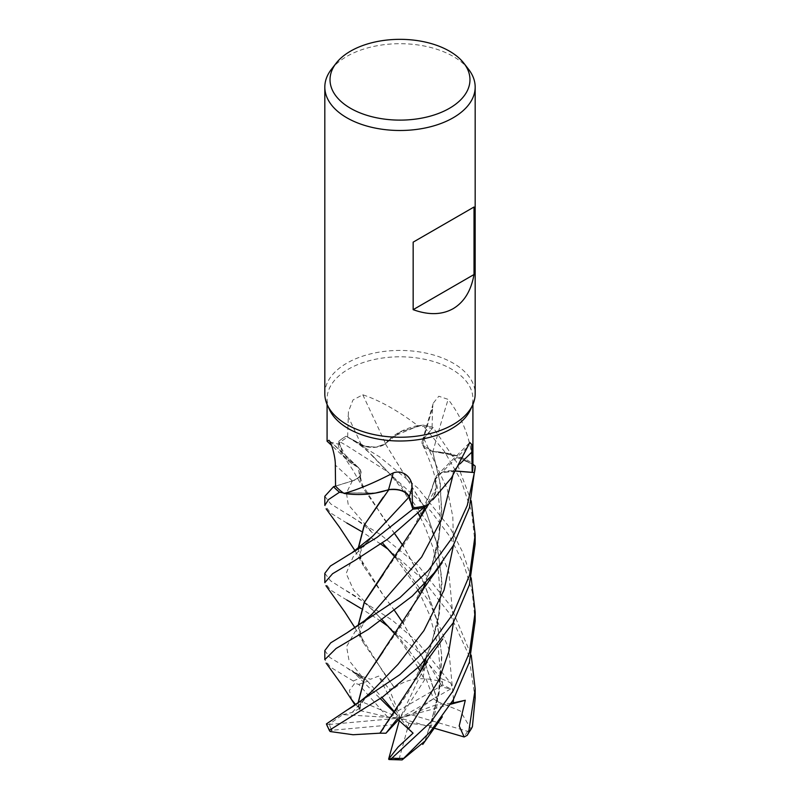 <?xml version="1.0" encoding="UTF-8"?>
<svg xmlns="http://www.w3.org/2000/svg" width="800" height="800" viewBox="0 0 800 800"><rect width="100%" height="100%" fill="white"/><g stroke="black" fill="none" stroke-linecap="round" stroke-linejoin="round"><path stroke-width="0.6" stroke-dasharray="4 3" d="M425.4 506.37L434.77 479.75L436.32 487.41L433.61 496.99L426.21 505.71L433.61 497L436.32 487.41L434.99 479.83L436.32 487.76A57.46 33.18 180 0 1 429.23 503.52M383.3 497.06L388.83 489.66M375.12 493.13L343.38 492.95L375.12 493.13M335.56 486.07L352.33 480.89C361.1 477.41 363.05 472.92 358.19 467.44C363.06 472.91 361.11 477.4 352.33 480.89C361.25 477.3 363.12 472.74 357.95 467.22M394.72 533.83L384.01 519.04L360.54 481.78L358.31 467.49L343.32 455.62L338.84 441.22A75.14 43.38 180 0 1 346.08 436.21L364.96 446.21L375.91 447.17L385.38 443.85L392.34 436.83A57.46 33.18 180 0 1 417.75 425.59C397.91 410.62 379.59 400.35 362.79 394.79L352.99 399.94L348.44 411.55L347.63 437.13A72.92 42.1 180 0 0 338.8 443.53A72.92 42.1 180 0 0 338.22 444.06L327.09 441.25M329.54 409.74A72.92 42.1 180 0 1 327.08 398.9A72.92 42.1 180 0 1 348.44 369.13A72.92 42.1 180 0 1 427.9 360.01A72.92 42.1 180 0 1 472.92 398.9A72.92 42.1 180 0 1 470.46 409.74M324.82 393.84A75.18 43.4 180 0 1 346.84 363.15A75.18 43.4 180 0 1 428.77 353.74A75.18 43.4 180 0 1 475.17 393.84M331.37 69.37A75.18 43.4 180 0 1 346.84 56.4A75.18 43.4 180 0 1 468.62 69.37M376.07 492.96L343.38 492.95M329.09 440.45A1272.2 810.74 172.9 0 1 358.15 467.32A16.24 9.37 180 0 1 358.8 467.9A16.24 9.37 180 0 1 352.43 480.96L335.56 486.12M358.15 467.32A57.46 33.18 180 0 1 348.89 461.48A57.46 33.18 180 0 1 346.23 459.14A57.46 33.18 180 0 1 338.22 444.06M475.17 621.18L472.18 591.58L463.37 563L449.25 535.71L430.78 511.07L387.04 471.33L346.84 445.75L338.84 441.18L343.31 455.6L358.06 467.48L348.89 461.48L338.8 443.53L338.84 441.22A75.17 43.4 180 0 1 346.06 436.19L379.63 456.9L417.81 488.03L450.48 528.56L462.85 552.47L471.19 577.94M362.79 394.79A1272.2 214.05 -116.1 0 1 385.59 443.72A16.24 9.37 180 0 1 361.34 444.8L347.63 437.13M385.59 443.72A57.46 33.18 180 0 1 392.34 436.83L418.79 425.74A72.92 42.1 180 0 1 432.07 428.61L423.68 438.51A1268.73 936.26 -72.1 0 1 432.54 407.98L432.07 428.61M417.75 425.59A72.92 42.1 180 0 1 418.79 425.74L422.61 425.05A75.14 43.38 180 0 1 433.11 427.48L423.85 438.57L422.85 445.24L432.7 451.4L446.38 453.07A57.46 33.18 180 0 1 472.75 463.55C470.83 439.45 462.63 418.06 448.14 399.38L438.8 396.24L433.3 403.11L432.54 407.98M424.41 507.13L385.38 443.85L375.92 447.17L364.96 446.21L346.08 436.21L361.45 444.72C370.11 448.51 378.19 448.13 385.69 443.58M472.75 463.55A72.92 42.1 180 0 1 472.81 464.17L446.38 453.07A57.46 33.18 180 0 0 432.95 451.5A1272.2 938.83 -72.1 0 1 448.14 399.38M432.95 451.5A16.24 9.37 180 0 1 422.23 441.15A16.24 9.37 180 0 1 423.68 438.51M383.25 651.39L408.36 615.34L430.91 569.25L438.71 540.42L441.78 510L439.6 479.99L432.71 451.44L422.87 445.27L423.85 438.57L433.11 427.48L423.83 438.55L422.87 445.27L432.7 451.4M466.96 447.66A1272.2 1054.65 60.9 0 0 434.77 479.9A16.24 9.37 180 0 1 436.77 475.57A16.24 9.37 180 0 1 453.29 470.8L456.02 471.02M434.77 479.9A57.46 33.18 180 0 1 436.32 487.76L426.21 505.71M425.79 582.51L436.53 551.08L441.68 517.79L440.38 484.05L432.66 451.46L455.23 455.41L472.81 464.17A72.92 42.1 180 0 1 472.92 466.42M455.97 471.11L453.28 470.89L441.36 472.67L435.01 478.77L435.01 479.8M424.53 507.04L385.31 443.74L400.3 431.97L422.61 425.05L400.32 431.96L385.3 443.72M434.85 479.74L430.91 492L408.72 537.6L383.32 574.31M455.96 471.13L441.35 472.71L435 478.81L441.34 472.71L455.96 471.13M432.86 451.37L456.86 455.95L475.13 466.05M346.84 523.03L330.77 513.09L324.82 505.36M324.82 496.28L330.71 503.91L380.42 534.57L417.8 565.15L450.73 606.09L471.21 655.11M346.84 600.02L330.66 590.14L324.82 582.63M324.82 573.33L330.55 580.79L392.35 620.29L417.36 641.89L450.48 682.85C451.96 685.16 452.06 687.17 450.76 688.89M324.82 650.56L329.77 657.44L362.62 677.36L367.37 680.94L361.9 678.1L351.57 670.31L361.72 676.34L370.49 679.26L378.71 676.08L389.26 689.21L394.7 688.1L363.27 642.62L358.11 625.62M351.69 699.69L349.4 690.39L354.77 683.3L353.3 681L330.53 667.22L324.82 659.63M437.73 701.76L460.29 710.92L471.08 729.23L471.87 728.33M437.94 701.61L424.74 661.79M424.46 661.17L403.24 623.28M394.73 610.81L383.64 595.8L363.51 565.98L358.1 548.6M475.17 698.24L468.56 654.56L449.87 613.98L421.85 578.49L388.37 549.43M380.65 544.01L361.25 531.35M326.35 724.12L328.8 724.49L342.79 714.62L400 718.08L398.04 710.86L442.74 685.05A71.42 41.23 180 0 1 450.6 688.98L442.6 687.19L427.27 661.43L424.18 670.42L423.25 677.39L425.79 677.97L433.45 698.73L437.78 701.72L424.66 661.96M424.36 661.28L403.2 623.34M394.7 610.83L383.78 596L360.51 558.72M360.43 558.49L358.28 548.47M425.76 659.79L437.85 622.74L441.98 583.5L437.27 544.33L424.74 507.52M475.17 543.98L471.62 511.92L461.1 480.47L444.27 451.19L422.61 425.05A75.14 43.38 180 0 1 433.11 427.48L456.39 461.8L471.21 500.85M383.42 728.43L408.52 692.2L430.89 646.3L439.53 612.87L441.64 577.52L436.5 541.88L424.67 507.69M338.84 441.18L338.84 441.22A75.14 43.38 180 0 1 346.08 436.21L346.06 436.19M358.28 625.5L360.54 636.06L383.98 673.27M394.72 688.15L383.84 673.08M394.64 687.94C407.15 678.07 423.18 676.14 442.73 682.16M442.74 685.05L441.59 678.86L416.06 649.73L388.42 626.61M380.82 621.12L361.17 608.57M342.79 714.62L352.16 712.46L358.75 708.94L361.04 701.36L359.91 710.53L358.28 702.73M359 707.56L355.65 704.6M358.74 707.49L358.1 702.86M451.23 703.32L437.24 704.41L431.42 725.94L428.65 729.59L430.93 723.47L439.55 689.92L441.64 654.49L436.5 618.87L424.67 584.72M424.37 584.05L403.29 546.2M428.6 729.58L424.96 741.08M428.81 729.61L439.04 693.93L441.89 656.56L436.82 619.46L424.74 584.56M424.46 583.95L403.33 546.14M394.75 533.8L363.3 488.39L358.06 467.5M433.45 698.73L411.29 714.77L467.62 731.34L471.08 729.23M394.23 724.59L331.79 730.3L330.22 731.54M398.04 710.86L389.26 689.21M328.8 724.49L400 718.08L378.71 676.08M433.51 727.99L400 718.08L361.04 701.36M359.91 710.53L387.49 716.93L358.79 684.41L354.78 683.3M450.67 704.25L400 718.08L387.49 716.93M394.71 712.86L400 718.08L437.24 704.41M422.67 425.04A75.17 43.4 180 0 1 433.13 427.46M431.42 725.94L408.94 723.26L399.05 759.31L400.86 760M395.02 712.42L400 718.08L408.94 723.26M351.57 670.31L380.23 698.58M367.37 680.94L381.89 697.46M450.6 688.98L400 718.08L398.44 719.85M413.07 733.13L400 718.08L397.22 718.86M399.31 720.56L400 718.08L411.29 714.77M427.27 661.43L400 718.08L425.79 677.97M352.43 480.96A1268.73 808.53 172.9 0 0 335.31 465.09M361.34 444.8A1268.73 213.47 -116.1 0 0 348 416.14M453.29 470.8A1268.73 1051.77 60.9 0 1 460.2 463.72M453.5 622.31L448.78 571.88L429.67 525.33L401.83 486.43L361.45 444.72M453.28 470.92L452.76 476M423.85 438.57L447.31 489.2L452.83 516.85L453.49 545.19M352.33 480.89L346.45 493L348.22 504.59L372.59 533C365.79 526.39 357.53 520.16 347.8 514.3M353.3 681A75.18 43.4 180 0 1 362.62 677.36M424.18 670.42L398.65 637.02L353.6 590.09L346.16 573.47L353.11 556.92L372.59 536.29L361.87 548.82L360.31 552.43L360.1 557.34M361.72 676.34L349.02 660.47L346.58 646.61L354.88 631.96L372.24 613.9M352.16 712.46L372.54 690.61C363.38 700.44 359.61 704 359.91 710.34M453.49 699.45L448.72 648.63L429.35 601.77L401.16 562.72L382.37 542.84M331.13 728.99A71.42 41.23 180 0 1 329.44 724.45M467.62 731.34A71.42 41.23 180 0 1 463.57 736.87M441.59 678.86A75.18 43.4 180 0 1 450.48 682.85M358.79 684.41A71.42 41.23 180 0 1 367.7 681.31M399.05 759.31A71.42 41.23 180 0 1 388.69 758.79M327.08 404.39L327.08 398.9M346.23 459.14L331.55 445.31M358.8 467.9L328.97 440.33M422.23 441.15L433.3 403.11M432.32 500.29L432.93 499.65M436.77 475.57L469.82 442.53M430.91 492L435.02 478.77M422.87 445.27L422.85 445.23C430.81 461.89 435.85 477.24 437.98 491.32L440.08 513.31L438.83 536.45L430.91 569.25M360.53 474.64L360.54 481.78M472.92 404.39L472.92 398.9M355.05 550.75L363.51 565.98M346.13 556.32L347.25 555.68M346.36 590.65L353.85 595.14C359.53 598.6 366.07 603.86 373.45 610.94L382.32 620.06M423.25 677.39L420.21 671.38M418.13 667.55L402.38 643.61L395.47 634.75M373.45 456.68C365.44 448.86 357.26 442.58 348.92 437.82L346.18 436.26M373.44 456.67L388.25 472.12L401.53 488.21L418.12 513.27M420.21 517.11L424.88 526.61L432.79 546.97L438.17 569.58L440.11 592.3L438.75 614.18L430.9 646.3M372.05 614.09L364.12 622.69L360.69 628.52L360.07 634.36M354.97 627.81L363.27 642.62M428.7 504.07L431.74 499.9M361.9 678.1L347.81 668.56M430.93 723.47L438.7 691.66L440.11 669.72L438.14 646.54L429.69 615.11L420.15 594.27M418.1 590.52L414.25 583.89L395.37 557.65M343.05 455.24L352.85 470.04L363.3 488.39M475.17 689.01L475.17 689.79"/><path stroke-width="1.2" d="M427.21 505.48L429.23 503.52A57.46 33.18 180 0 1 427.21 505.48A72.92 42.1 180 0 1 426.21 505.71L423.83 507.56A75.14 43.38 180 0 1 412.86 509.16L409.08 497.08C406.03 491.19 399.24 488.74 388.71 489.71C399.22 488.73 406.01 491.19 409.08 497.08L412.86 509.18L376.97 537.43L330.41 566.02L324.82 573.33L324.82 582.63L332.58 573.71L354.8 560.49L387.41 539.3L423.78 507.59A75.17 43.4 180 0 1 412.86 509.18M358.1 548.6L364.16 525.2L388.77 489.8L375.12 493.13L388.78 489.78L376.07 492.96A57.46 33.18 180 0 1 344.07 493.43A72.92 42.1 180 0 1 343.38 492.95L339.59 492.22A75.14 43.38 180 0 1 333.57 486.69L324.82 496.28L324.82 505.36L328.59 499.52L339.53 492.2A75.17 43.4 180 0 1 333.53 486.7L335.56 486.07M463.87 63.23L468.62 69.37A75.18 43.4 180 0 1 475.17 87.09L475.17 393.84A75.18 43.4 180 0 1 472.64 405.01L470.46 409.74A72.92 42.1 180 0 1 451.56 428.67A72.92 42.1 180 0 1 381.07 439.56A72.92 42.1 180 0 1 329.54 409.74L327.36 405.01A75.18 43.4 180 0 1 324.82 393.84L324.82 87.09A75.18 43.4 180 0 1 331.37 69.37L336.13 63.23A69.97 40.39 180 0 1 350.53 51.16A69.97 40.39 180 0 1 463.87 63.23A69.97 40.39 180 0 1 449.47 108.29A69.97 40.39 180 0 1 360.32 113A69.97 40.39 180 0 1 336.13 63.23M331.55 445.31L327.09 441.25L328.97 440.33M329.09 440.45A1272.2 810.74 172.9 0 0 328.86 440.24C331.28 441.89 335.61 457.33 335.31 465.09L335.56 486.12A72.92 42.1 180 0 0 343.38 492.95L339.59 492.22L343.38 492.95M344.07 493.43C357.51 489.82 373.9 482.98 393.24 472.92C404.12 468.99 412.62 479.04 412.02 487.17L412.54 507.89A72.92 42.1 180 0 0 426.21 505.71L423.83 507.56L426.21 505.71M432.94 499.65L451.56 477.71L469.82 442.53L471.69 444.37L472.19 472.35L456.02 471.02M472.64 405.01A75.18 43.4 180 0 1 453.16 424.53A75.18 43.4 180 0 1 380.49 435.76A75.18 43.4 180 0 1 327.36 405.01M475.17 87.09A75.18 43.4 180 0 1 453.16 117.78A75.18 43.4 180 0 1 371.23 127.19A75.18 43.4 180 0 1 324.82 87.09M474.01 207.02L474.01 274.53C471.13 290.72 464.18 302.1 453.16 308.67C441.95 314.93 428.62 315.26 413.16 309.67L413.16 242.15L474.01 207.02L413.16 242.15M393.24 472.92A1272.2 26.64 109.2 0 1 388.54 489.68A16.24 9.37 180 0 1 409.26 497.03L412.54 507.89M388.54 489.68A57.46 33.18 180 0 1 376.07 492.96M423.78 507.59L423.83 507.56A75.14 43.38 180 0 1 412.86 509.16L409.1 497.06C405.94 491.06 399.02 488.62 388.32 489.76M455.97 471.11L474.38 472.57A75.17 43.4 180 0 0 475.17 466.42A75.17 43.4 180 0 0 475.17 466.08L475.13 466.05A75.14 43.38 180 0 1 474.38 472.57L455.96 471.13L474.38 472.57L467.28 505.42L453.16 536.49L428.33 570.56L400.01 597.55L346.92 632.88L330.73 642.83L324.82 650.56L324.82 659.63L336.05 648.5L368.36 629.35L412.27 596.11L434.1 573L453.16 545.77L469.43 507.71L475.17 466.56M475.13 466.05L472.92 464.25L475.13 466.05A75.14 43.38 180 0 1 474.38 472.57L474.41 472.57M472.92 404.39L472.92 466.42A72.92 42.1 180 0 1 472.19 472.35M474.01 274.53L413.16 309.67M471.19 577.94L475.17 611.98L469.5 652.42L453.16 690.76L430.86 722.01L391.9 758.16L389.03 759.53L388.63 759.12L398.11 747.04L413.07 733.13L397.22 718.86L385.96 733.23L379.92 733.19L383.42 728.43M424.96 741.08L402.1 759.93L430.26 731.78L453.16 700.03L469.37 662.21L475.17 621.18L475.17 611.98M453.16 613.76L428.66 647.32L399.83 674.68L326.42 723.9L329.51 730.8L329.54 730.15L382.64 696.95L419.56 666.15L453.15 622.9L469.35 584.98L475.17 543.98L475.17 534.73L469.58 575.1L453.16 613.76M424.74 661.79L424.46 661.17M403.24 623.28L394.73 610.81M339.53 492.2L339.59 492.22A75.14 43.38 180 0 1 333.57 486.69M471.21 655.11L475.18 689.01L468.58 732.79L467.23 735.31L472.41 726.68L475.17 698.24L475.17 689.79M388.37 549.43L380.65 544.01M361.25 531.35L346.84 523.03M424.66 661.96L424.36 661.28M403.2 623.34L394.7 610.83M360.1 557.34L360.43 558.49M358.28 548.47L364.45 524.88L383.17 497.24M379.94 733.17L353.1 734.74L330.22 731.54L329.51 730.8M379.86 733.25L419.34 673.36L425.76 659.79M424.67 507.69L424.41 507.13M383.32 574.31L364.35 602.28L358.28 625.5M358.11 625.62L364.2 602.32L419.28 519.19L425.4 506.37M388.42 626.61L380.82 621.12M361.17 608.57L346.84 600.02M471.21 500.85L475.17 534.73M358.28 702.73L364.21 679.59L419.64 595.55L425.79 582.51M355.65 704.6L351.69 699.69M358.1 702.86L364.14 679.48L383.12 651.57M467.23 735.31L464.17 736.97L459.2 725.95L465.29 700.26L451.23 703.32M424.67 584.72L424.37 584.05M403.29 546.2L394.72 533.83M424.74 584.56L424.46 583.95M403.33 546.14L394.75 533.8M385.96 733.23L398.44 719.85M464.17 736.97L433.51 727.99M465.29 700.26L450.67 704.25M389.03 759.53L402.09 759.93M380.23 698.58L394.71 712.86M381.89 697.46L395.02 712.42M388.63 759.12L399.31 720.56M409.26 497.03A1268.73 26.57 109.2 0 0 412.02 487.17M460.2 463.72A1268.73 1051.77 60.9 0 1 472.12 451.88M347.25 555.68L351.82 552.89L372.59 536.29L409.1 497.06M403.16 758.38A75.18 43.4 180 0 1 391.9 758.16M329.54 730.15A75.18 43.4 180 0 1 326.42 723.9M408.72 728.87L438.95 679.96L448.77 651.83L453.5 622.31M346.92 632.88L364.83 620.5L372.25 613.89L421.69 556.98L441.91 518.68L452.76 476M346.36 710.47C355.82 705.07 364.55 698.45 372.55 690.6L398 664.37L423.93 630.59L444.06 590.06L453.49 545.19M453.22 702.89L453.49 699.45M331.79 730.3A71.42 41.23 180 0 1 331.13 728.99M472.41 726.68A75.18 43.4 180 0 1 468.58 732.79M327.08 441.23L327.08 404.39M326.1 508.83L339.53 527.25L355.05 550.75M420.21 671.38L418.13 667.55M395.47 634.75L382.32 620.06M419.34 673.36L428.15 659.12L442.72 638.99M418.12 513.27L420.21 517.11M360.07 634.36L360.54 636.06M325.93 585.67L344.75 611.94L354.97 627.81M419.28 519.19L428.7 504.07M326.1 663.09L341.54 684.38L355.06 705.06M419.64 595.55C423.73 587.98 425.06 586.83 429.54 580.11L442.23 562.63M420.15 594.27L418.1 590.52M395.37 557.65L382.37 542.84M422.74 744.44L442.33 716.78"/></g></svg>

